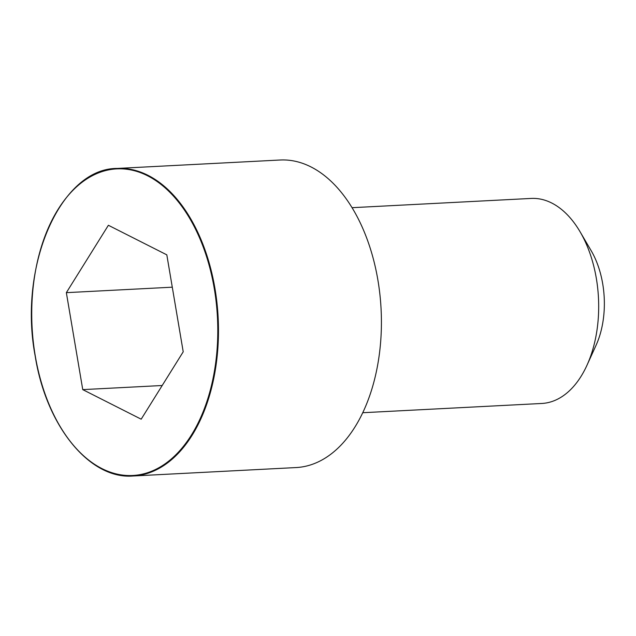 <?xml version="1.0" encoding="UTF-8"?>
<svg xmlns="http://www.w3.org/2000/svg" width="636" height="636" viewBox="0 0 636 636"><rect width="100%" height="100%" fill="white"/><g stroke="black" fill="none" stroke-linecap="round" stroke-linejoin="round"><path stroke-width="0.95" d="M133.107 475.99L296.05 467.563A153.984 93.094 -93 0 0 381.075 308.985A153.984 93.094 -93 0 0 280.15 160.01L117.215 168.437C60.969 168.039 17.911 265.474 35.179 355.985C46.245 426.51 90.018 479.671 133.107 475.99A153.984 93.094 -93 0 0 218.132 317.404A153.984 93.094 -93 0 0 117.215 168.437M362.695 412.724L541.777 403.47A102.658 62.066 -93 0 0 586.972 365.263A102.658 62.066 -93 0 0 580.08 231.774A102.658 62.066 -93 0 0 531.179 198.432L352.098 207.686M586.972 365.263L596.067 345.269A72.711 43.964 -93 0 0 591.178 250.719L580.08 231.774M108.382 225.271L66.351 292.655L82.752 389.622L141.184 419.188L183.216 351.803L166.815 254.845L108.382 225.271M66.351 292.655L172.284 287.186M82.752 389.622L162.188 385.511M35.266 355.921A153.507 92.808 -93 0 0 191.46 434.968A153.507 92.808 -93 0 0 147.624 175.798A153.507 92.808 -93 0 0 35.266 355.921"/></g></svg>
